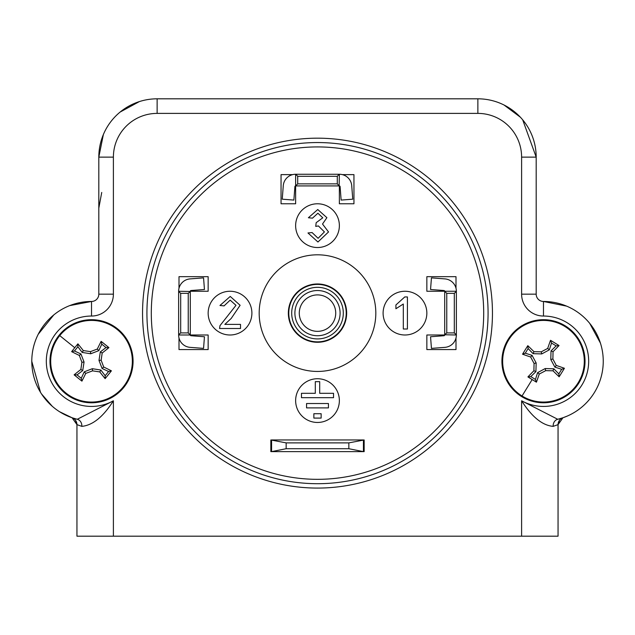 <?xml version="1.0" encoding="UTF-8"?>
<svg xmlns="http://www.w3.org/2000/svg" width="635" height="635" viewBox="0 0 635 635"><rect width="100%" height="100%" fill="white"/><g stroke="black" fill="none" stroke-linecap="round" stroke-linejoin="round"><path stroke-width="0.95" d="M313.857 413.718L313.857 418.092L321.143 418.092L321.143 413.718L313.857 413.718M306.562 403.519L306.562 407.892L328.438 407.892L328.438 403.519L306.562 403.519M315.309 381.651L315.309 393.311L301.466 393.311L301.466 397.685L333.534 397.685L333.534 393.311L319.691 393.311L319.691 381.651L315.309 381.651M270.843 451.628L364.157 451.628L364.157 439.968L348.845 442.881L286.155 442.881L270.843 439.968L270.843 451.628M488.077 313.126A170.577 170.577 0 0 0 317.5 142.55A170.577 170.577 0 0 0 146.923 313.126A170.577 170.577 0 0 0 317.5 483.703A170.577 170.577 0 0 0 488.077 313.126M483.703 313.126A166.203 166.203 0 0 0 317.5 146.923A166.203 166.203 0 0 0 151.297 313.126A166.203 166.203 0 0 0 317.5 479.33A166.203 166.203 0 0 0 483.703 313.126M142.55 313.126A174.95 174.95 0 0 0 317.5 488.077A174.95 174.95 0 0 0 492.45 313.126A174.95 174.95 0 0 0 317.5 138.176A174.95 174.95 0 0 0 142.55 313.126M317.952 242.006L307.975 232.966L312.087 232.553L318.103 238.308L324.421 231.918L318.405 225.949L315.746 226.385L316.174 222.687L322.778 217.813L317.897 213.225L312.499 218.162L308.388 217.749L317.762 209.526L326.89 217.678L322.516 224.036L328.533 231.95L317.952 242.006M407.416 296.942L407.416 329.009L403.304 329.009L403.304 304.022L395.907 308.745L395.907 304.959L404.773 296.942L407.416 296.942M224.83 324.39L240.522 324.39L240.522 328.501L219.551 328.501L219.98 325.652L235.998 305.324L230.156 300.133L224.076 305.887L219.964 305.475L230.243 296.434L240.109 305.284L231.211 318.445L224.83 324.39M251.897 313.126A21.868 21.868 0 0 0 230.029 291.259A21.868 21.868 0 0 0 208.153 313.126A21.868 21.868 0 0 0 230.029 334.994A21.868 21.868 0 0 0 251.897 313.126M339.368 400.598A21.868 21.868 0 0 0 317.5 378.73A21.868 21.868 0 0 0 295.632 400.598A21.868 21.868 0 0 0 317.5 422.465A21.868 21.868 0 0 0 339.368 400.598M426.847 313.126A21.868 21.868 0 0 0 404.971 291.259A21.868 21.868 0 0 0 383.103 313.126A21.868 21.868 0 0 0 404.971 334.994A21.868 21.868 0 0 0 426.847 313.126M178.999 337.979L178.999 349.575L208.153 349.575L208.153 334.994L190.294 334.994A0.73 0.73 0 0 0 190.968 335.724L204.454 336.756L203.557 348.385L190.079 347.353A12.39 12.39 0 0 1 178.633 334.994L190.294 334.994L188.238 332.915L188.238 293.338L190.294 291.489L190.294 334.764M190.294 291.489L178.633 291.259A12.39 12.39 0 0 1 190.079 278.9L203.557 277.868L204.454 289.497L190.968 290.528A0.73 0.73 0 0 0 190.294 291.259L208.153 291.259L208.153 276.677L178.999 276.677L178.999 288.274M456.001 288.274L456.001 276.677L426.847 276.677L426.847 291.259L444.706 291.259A0.73 0.73 0 0 0 444.032 290.528L430.546 289.497L431.443 277.868L444.921 278.9A12.39 12.39 0 0 1 456.367 291.259L444.706 291.259L446.762 293.338L446.762 332.915L444.706 334.764L444.706 291.489M444.706 334.764L456.367 334.994A12.39 12.39 0 0 1 444.921 347.353L431.443 348.385L430.546 336.756L444.032 335.724A0.73 0.73 0 0 0 444.706 334.994L426.847 334.994L426.847 349.575L456.001 349.575L456.001 337.979M292.648 174.625L281.051 174.625L281.051 203.779L295.632 203.779L295.632 185.92A0.73 0.73 0 0 0 294.902 186.595L293.87 200.081L282.242 199.184L283.273 185.706A12.39 12.39 0 0 1 295.632 174.26L295.632 185.92L297.712 183.864L337.288 183.864L339.138 185.92L295.862 185.92M339.138 185.92L339.368 174.26A12.39 12.39 0 0 1 351.726 185.706L352.758 199.184L341.13 200.081L340.098 186.595A0.73 0.73 0 0 0 339.368 185.92L339.368 203.779L353.949 203.779L353.949 174.625L342.352 174.625M339.368 225.655A21.868 21.868 0 0 0 317.5 203.779A21.868 21.868 0 0 0 295.632 225.655A21.868 21.868 0 0 0 317.5 247.523A21.868 21.868 0 0 0 339.368 225.655M346.654 313.126A29.154 29.154 0 0 0 317.5 283.972A29.154 29.154 0 0 0 288.346 313.126A29.154 29.154 0 0 0 317.5 342.281A29.154 29.154 0 0 0 346.654 313.126M259.183 313.126A58.317 58.317 0 0 0 317.5 371.443A58.317 58.317 0 0 0 375.817 313.126A58.317 58.317 0 0 0 317.5 254.81A58.317 58.317 0 0 0 259.183 313.126M553.172 426.363A7.287 6.263 76.2 0 1 557.744 419.283L562.967 417.743L558.054 424.632L553.172 426.363C542.409 425.466 531.884 416.941 521.605 400.788L557.744 419.283A59.777 59.777 0 0 0 603.25 361.236A59.777 59.777 0 0 1 557.744 419.283M59.42 411.655L72.033 417.743L77.256 419.283L113.395 400.788L113.395 536.186L558.054 536.186L558.054 424.632A7.287 7.287 0 0 1 562.967 417.743L567.476 415.981M81.828 426.363A7.287 6.263 -76.2 0 0 77.256 419.283A59.777 59.777 0 0 1 91.527 301.466L91.527 316.039A45.196 45.196 0 0 0 47.76 372.531A45.196 45.196 0 0 0 113.395 400.788C103.267 416.766 92.742 425.291 81.828 426.363L76.946 424.632L72.08 417.759A7.287 7.287 0 0 1 72.112 417.774M72.033 417.743A7.287 7.287 0 0 1 76.946 424.632L75.605 420.426M113.395 536.186L76.946 536.186L76.946 424.632M69.596 305.633L91.527 301.466A7.287 7.287 0 0 0 98.814 294.172L98.814 157.131A58.317 58.317 0 0 1 157.131 98.814L477.869 98.814A58.317 58.317 0 0 1 536.186 157.131L536.186 294.172A7.287 7.287 0 0 0 543.473 301.466A59.777 59.777 0 0 1 603.25 361.236M585.025 361.236A41.553 41.553 0 0 0 543.473 319.691A41.553 41.553 0 0 0 501.928 361.236A41.553 41.553 0 0 0 543.473 402.788A41.553 41.553 0 0 0 585.025 361.236M133.072 361.236A41.553 41.553 0 0 0 91.527 319.691A41.553 41.553 0 0 0 49.974 361.236A41.553 41.553 0 0 0 91.527 402.788A41.553 41.553 0 0 0 133.072 361.236M297.926 324.421A22.598 22.598 0 0 1 306.205 293.553A22.598 22.598 0 0 1 337.074 301.831A22.598 22.598 0 0 1 328.795 332.7A22.598 22.598 0 0 1 297.926 324.421M333.28 304.014A18.224 18.224 0 0 0 308.388 297.347A18.224 18.224 0 0 0 301.72 322.239A18.224 18.224 0 0 0 326.612 328.906A18.224 18.224 0 0 0 333.28 304.014M295.156 326.025A25.805 25.805 0 0 0 330.406 335.47A25.805 25.805 0 0 0 339.844 300.22A25.805 25.805 0 0 0 304.594 290.782A25.805 25.805 0 0 0 295.156 326.025M342.376 298.767A28.718 28.718 0 0 1 331.859 338.003A28.718 28.718 0 0 1 292.624 327.485A28.718 28.718 0 0 1 303.141 288.25A28.718 28.718 0 0 1 342.376 298.767M456.367 334.764L454.311 332.915L454.311 293.338L456.367 291.489L456.367 334.994M446.762 293.338L454.311 293.338M446.762 332.915L454.311 332.915M339.138 174.26L337.288 176.316L297.712 176.316L295.862 174.26L339.368 174.26M297.712 183.864L297.712 176.316M337.288 183.864L337.288 176.316M178.633 291.489L180.689 293.338L180.689 332.915L178.633 334.764L178.633 291.259M188.238 332.915L180.689 332.915M188.238 293.338L180.689 293.338M348.845 448.715L286.155 448.715L271.574 451.628L271.574 439.968L363.426 439.968L363.426 451.628L348.845 448.715L348.845 442.881M286.155 448.715L286.155 442.881M53.856 314.825L38.108 334.407M536.186 294.172L521.605 294.172L521.605 157.131L536.186 157.131L522.684 119.817M520.367 117.197L504.047 105.021M139.414 101.568L120.118 112.062M103.37 134.525L98.814 157.131L113.395 157.131L113.395 294.172A21.868 21.868 0 0 1 91.527 316.039M31.75 361.236L40.529 392.422M41.362 393.748L52.332 406.368M600.44 343.122L589.693 323.326M566.658 306.141L543.473 301.466L543.473 316.039A21.868 21.868 0 0 1 521.605 294.172M80.939 353.973L74.462 350.98L77.875 346.742L82.177 352.433L90.718 353.766L98.79 350.647L101.783 344.17L106.021 347.583L100.322 351.893L98.996 360.434L102.108 368.498L108.585 371.499L105.172 375.729L100.87 370.038L92.329 368.705L84.264 371.824L81.264 378.301L77.033 374.888L82.725 370.586L84.058 362.037L80.939 353.973L79.351 355.457A72.874 7.62 68.9 0 0 81.915 362.267A72.874 7.62 98.9 0 0 80.859 369.467A72.493 7.58 142.9 0 0 74.128 374.84A71.517 7.477 38.9 0 0 81.923 381.127A72.493 7.58 -65.2 0 0 85.749 373.412A72.874 7.62 -21.1 0 0 92.559 370.848A72.874 7.62 8.9 0 0 99.758 371.904A72.493 7.58 52.9 0 0 105.132 378.635A71.517 7.477 -51.1 0 0 108.283 374.745A71.517 7.477 -51.1 0 0 111.411 370.832A72.493 7.58 -155.2 0 0 103.695 367.014A72.874 7.62 -111.1 0 0 101.132 360.204A72.874 7.62 -81.1 0 0 102.187 353.004A72.493 7.58 -37.1 0 0 108.918 347.631A71.517 7.477 -141.1 0 0 101.124 341.352A72.493 7.58 114.8 0 0 97.298 349.067A72.874 7.62 158.9 0 0 90.495 351.631A72.874 7.62 -171.1 0 0 83.296 350.576A72.493 7.58 -127.1 0 0 77.914 343.845A71.517 7.477 128.9 0 0 74.763 347.726A71.517 7.477 128.9 0 0 71.636 351.639A72.493 7.58 24.8 0 0 79.351 355.457M84.058 362.037L81.915 362.267M82.725 370.586L80.859 369.467M77.033 374.888L74.128 374.84M81.264 378.301L81.923 381.127M84.264 371.824L85.749 373.412M92.329 368.705L92.559 370.848M100.87 370.038L99.758 371.904M105.172 375.729L105.132 378.635M108.585 371.499L111.411 370.832M102.108 368.498L103.695 367.014M98.996 360.434L101.132 360.204M100.322 351.893L102.187 353.004M106.021 347.583L108.918 347.631M101.783 344.17L101.124 341.352M98.79 350.647L97.298 349.067M90.718 353.766L90.495 351.631M82.177 352.433L83.296 350.576M77.875 346.742L77.914 343.845M74.462 350.98L71.636 351.639M123.309 386.85A40.823 40.823 0 0 0 117.142 329.454A40.823 40.823 0 0 0 59.738 335.621A40.823 40.823 0 0 0 65.913 393.025A40.823 40.823 0 0 0 123.309 386.85M537.599 372.65L535.432 379.452L530.804 376.595L535.916 371.61L536.162 362.966L532.067 355.354L525.264 353.195L528.122 348.567L533.098 353.671L541.742 353.925L549.354 349.822L551.521 343.027L556.149 345.884L551.037 350.861L550.783 359.505L554.887 367.117L561.689 369.284L558.832 373.912L553.847 368.8L545.203 368.546L537.599 372.65L539.266 374.039A72.874 7.62 -28.3 0 0 545.703 370.642A72.874 7.62 1.7 0 0 552.974 370.792A72.493 7.58 45.7 0 0 559.149 376.793A71.517 7.477 -58.3 0 0 564.412 368.268A72.493 7.58 -162.4 0 0 556.276 365.442A72.874 7.62 -118.3 0 0 552.879 359.013A72.874 7.62 -88.3 0 0 553.029 351.734A72.493 7.58 -44.3 0 0 559.03 345.559A71.517 7.477 -148.3 0 0 554.784 342.916A71.517 7.477 -148.3 0 0 550.513 340.304A72.493 7.58 107.6 0 0 547.688 348.44A72.874 7.62 151.7 0 0 541.25 351.838A72.874 7.62 -178.3 0 0 533.971 351.687A72.493 7.58 -134.3 0 0 527.804 345.678A71.517 7.477 121.7 0 0 522.542 354.203A72.493 7.58 17.6 0 0 530.677 357.029A72.874 7.62 61.7 0 0 534.075 363.466A72.874 7.62 91.7 0 0 533.924 370.737A72.493 7.58 135.7 0 0 527.923 376.912A71.517 7.477 31.7 0 0 532.17 379.555A71.517 7.477 31.7 0 0 536.44 382.167A72.493 7.58 -72.4 0 0 539.266 374.039M545.203 368.546L545.703 370.642M553.847 368.8L552.974 370.792M558.832 373.912L559.149 376.793M561.689 369.284L564.412 368.268M554.887 367.117L556.276 365.442M550.783 359.505L552.879 359.013M551.037 350.861L553.029 351.734M556.149 345.884L559.03 345.559M551.521 343.027L550.513 340.304M549.354 349.822L547.688 348.44M541.742 353.925L541.25 351.838M533.098 353.671L533.971 351.687M528.122 348.567L527.804 345.678M525.264 353.195L522.542 354.203M532.067 355.354L530.677 357.029M536.162 362.966L534.075 363.466M535.916 371.61L533.924 370.737M530.804 376.595L527.923 376.912M535.432 379.452L536.44 382.167M564.912 326.501A40.823 40.823 0 0 0 508.738 339.796A40.823 40.823 0 0 0 522.041 395.978A40.823 40.823 0 0 0 578.215 382.675A40.823 40.823 0 0 0 564.912 326.501M521.605 536.186L521.605 400.788A45.196 45.196 0 0 0 588.669 361.236A45.196 45.196 0 0 0 543.473 316.039M477.869 98.814L477.869 113.395L157.131 113.395A43.736 43.736 0 0 0 113.395 157.131M521.605 157.131A43.736 43.736 0 0 0 477.869 113.395M157.131 98.814L157.131 113.395M98.814 294.172L113.395 294.172M59.738 335.621L74.763 347.726M522.041 395.978L532.17 379.555M558.054 424.632L559.395 420.426M98.814 208.153L101.727 192.453"/></g></svg>
